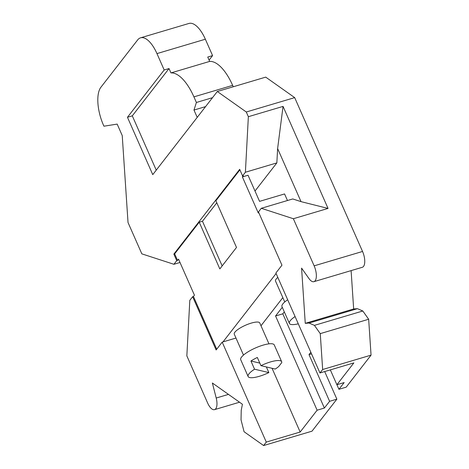 <?xml version="1.0" encoding="UTF-8"?>
<svg xmlns="http://www.w3.org/2000/svg" width="469" height="469" viewBox="0 0 469 469"><rect width="100%" height="100%" fill="white"/><g stroke="black" fill="none" stroke-linecap="round" stroke-linejoin="round"><path stroke-width="0.7" d="M301.028 201.641L292.756 198.95L261.292 208.295L258.466 211.935L281.957 265.19L275.883 273.011L319.969 372.966L322.654 369.513L320.263 333.629L314.418 325.369L309.018 323.053L305.26 323.34L301.579 268.116L308.977 278.568A11.713 4.936 -106.5 0 0 313.913 281.67L362.308 267.289A11.713 4.936 73.5 0 0 362.543 251.466L294.684 97.622L265.712 77.127L217.311 91.502L246.289 111.997L248.359 116.699L245.393 172.246L276.851 162.901L277.619 148.567L301.028 201.641L328.048 208.424L283.047 106.399L277.619 148.567M351.105 270.619L353.661 308.965L357.419 308.678L362.818 310.988L368.663 319.254L371.049 355.139L346.186 387.154L338.929 389.305L344.158 382.575L336.894 384.732L353.849 362.906L319.969 372.966M324.695 371.565L336.865 399.16L312.002 431.175L263.601 445.55L266.286 442.091L222.2 342.136L216.127 349.956L192.636 296.701L189.81 300.342L186.844 355.883L207.626 403A11.713 4.936 -106.5 0 0 214.526 409.642A11.713 4.936 -106.5 0 0 216.209 398.029L212.363 382.997L242.42 404.26L241.224 410.352L241.037 419.855L244.073 431.738L263.601 445.55M217.311 91.502L152.753 174.632L127.457 117.279L164.185 69.987L156.963 53.601A27.841 11.737 -106.5 0 0 140.559 37.825L188.954 23.45A27.841 11.737 73.5 0 1 205.358 39.22L212.586 55.606L209.092 60.102M180.008 262.482L173.911 264.287L141.843 253.858L128.025 222.529L122.233 135.57L117.174 124.097L103.936 126.196A29.694 12.516 -106.5 0 1 100.911 87.228L137.646 39.935A27.841 11.737 -106.5 0 1 140.559 37.825M173.911 264.287L176.737 260.653L173.847 254.098L239.677 169.327L242.567 175.881L245.393 172.246M233.257 86.765L232.642 85.37A41.759 17.599 -106.5 0 0 209.672 61.416L170.956 72.918A41.759 17.599 -106.5 0 1 193.92 96.866L196.394 102.477L212.51 97.687M222.2 342.136L235.977 338.043M266.286 442.091L300.166 432.031L272.055 368.288M300.166 432.031L317.12 410.199L324.378 408.042L329.607 401.312L336.865 399.16M212.586 55.606L207.744 57.048L209.672 61.416M170.956 72.918L169.028 68.544L164.185 69.987M156.241 170.136L132.299 115.843L127.457 117.279M294.684 97.622L246.289 111.997M261.292 208.295L293.36 218.73L328.048 208.424M313.913 281.67A11.713 4.936 -106.5 0 0 314.142 265.847L293.36 218.73M322.654 369.513L371.049 355.139M368.663 319.254L320.263 333.629M362.818 310.988L314.418 325.369M357.419 308.678L309.018 323.053M305.26 323.34L353.661 308.965M248.359 116.699L283.047 106.399M330.346 369.889L336.894 384.732M278.703 366.529L281.746 362.607A18.326 4.807 156.2 0 0 281.67 361.728A18.326 4.807 156.2 0 0 260.94 365.656L275.25 369.05A18.326 4.807 156.2 0 0 278.703 366.529M260.987 325.756L282.83 297.627M317.12 410.199L275.561 315.977L282.285 307.318M216.707 349.212L193.445 296.461L194.436 295.189L178.531 259.14L177.546 260.412L174.656 253.858L173.847 254.098M276.106 273.521L223.01 341.895M242.567 175.881L243.376 175.646L242.385 176.919L258.284 212.967L258.695 212.445M239.905 169.837L215.904 200.744L236.499 247.444L219.832 268.907L199.231 222.206L174.656 253.858M268.966 343.847L259.75 322.948A13.918 3.652 156.2 0 0 251.249 323.112A13.918 3.652 156.2 0 0 234.277 334.186L243.493 355.086M277.812 277.39A13.918 3.652 156.2 0 0 275.526 281.066L284.747 301.966M242.385 176.919L248.031 175.242L259.556 201.365L284.56 193.937L287.468 200.521M255.001 191.035L276.851 162.901M216.801 202.778L202.461 221.245L222.159 265.911M199.231 222.206L202.461 221.245M281.67 361.728L274.259 344.932A18.326 4.807 156.2 0 0 255.552 347.928A18.326 4.807 156.2 0 0 240.72 359.723L248.13 376.519A18.326 4.807 156.2 0 0 268.86 372.591L254.55 369.197A18.326 4.807 156.2 0 0 248.13 376.519M196.394 102.477L193.978 110.057L205.574 106.615M266.369 366.946L268.86 372.591M260.94 365.656L257.329 357.466A18.326 4.807 156.2 0 0 250.933 361.007L254.55 369.197M250.933 361.007L259.814 363.112M287.679 299.755A18.326 4.807 156.2 0 0 281.975 306.609L289.379 323.405A18.326 4.807 156.2 0 0 298.29 323.809M295.083 316.552A18.326 4.807 156.2 0 0 289.379 323.405M275.561 315.977L282.819 313.82L324.378 408.042M284.308 311.903L282.819 313.82M329.607 401.312L309.007 354.611L311.539 353.861M309.007 354.611L310.836 352.26M336.912 384.732L338.929 389.305M169.028 68.544L132.299 115.843M197.215 117.385L193.978 110.057M193.445 296.461L192.636 296.701M176.737 260.653L177.546 260.412M232.642 85.37L193.92 96.866M228.467 394.388L216.209 398.029M156.963 53.601L205.358 39.22M362.543 251.466L314.142 265.847M239.53 402.214L214.526 409.642"/></g></svg>
